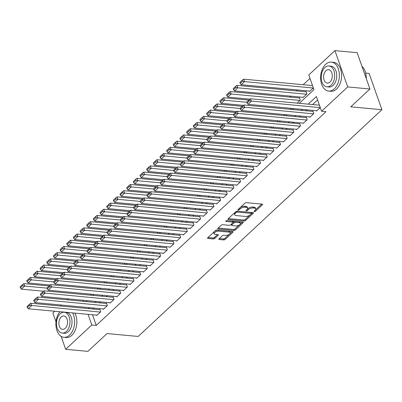<?xml version="1.0" encoding="UTF-8"?>
<svg xmlns="http://www.w3.org/2000/svg" width="402" height="402" viewBox="0 0 402 402"><rect width="100%" height="100%" fill="white"/><g stroke="black" fill="none" stroke-linecap="round" stroke-linejoin="round"><path stroke-width="0.6" d="M254.35 211.653A0.799 0.357 160.6 0 0 255.416 211.281L262.365 204.819A1.141 0.513 160.6 0 0 262.566 204.362A1.141 0.513 160.6 0 0 262.144 204.131L246.436 202.668A1.141 0.513 160.6 0 0 244.913 203.196L237.964 209.658A0.799 0.357 160.6 0 0 237.823 209.98A0.799 0.357 160.6 0 0 238.12 210.14A0.799 0.357 160.6 0 0 239.19 209.769L240.084 208.934A3.653 1.638 160.6 0 1 244.969 207.246L246.28 207.372A3.653 1.638 160.6 0 1 247.632 208.1A3.653 1.638 160.6 0 1 246.979 209.578L246.079 210.412A0.799 0.357 160.6 0 0 245.939 210.733A0.799 0.357 160.6 0 0 246.235 210.894A0.799 0.357 160.6 0 0 247.305 210.527L248.2 209.688A3.653 1.638 160.6 0 1 253.084 208.005L254.396 208.125A3.653 1.638 160.6 0 1 255.747 208.859A3.653 1.638 160.6 0 1 255.094 210.331L254.195 211.166A0.799 0.357 160.6 0 0 254.054 211.492A0.799 0.357 160.6 0 0 254.35 211.653M219.05 238.818A1.141 0.513 160.6 0 0 218.844 239.28A1.141 0.513 160.6 0 0 219.266 239.507L223.673 239.919A1.141 0.513 160.6 0 0 225.2 239.391L232.914 232.215A1.141 0.513 160.6 0 0 233.12 231.753A1.141 0.513 160.6 0 0 232.698 231.527L216.99 230.065A1.141 0.513 160.6 0 0 215.462 230.587L207.749 237.763A1.141 0.513 160.6 0 0 207.543 238.225A1.141 0.513 160.6 0 0 207.97 238.456L213.291 238.949A1.141 0.513 160.6 0 0 214.819 238.421L218.12 235.351A1.141 0.513 160.6 0 0 218.321 234.894A1.141 0.513 160.6 0 0 217.899 234.662L215.261 234.416A3.055 1.367 160.6 0 1 214.125 233.803A3.055 1.367 160.6 0 1 215.502 231.979A3.055 1.367 160.6 0 1 218.758 231.165L229.095 232.125A3.055 1.367 160.6 0 1 230.23 232.738A3.055 1.367 160.6 0 1 228.854 234.567A3.055 1.367 160.6 0 1 225.597 235.381L223.874 235.22A1.141 0.513 160.6 0 0 222.351 235.748L219.05 238.818M299.279 103.329L313.967 89.666L308.786 74.948L334.926 50.632L357.152 52.702L369.935 89.003L350.785 106.816L381.9 109.716L138.152 336.454L107.038 333.554L87.892 351.368L65.667 349.298L61.104 336.338M369.935 89.003L347.71 86.932L321.57 111.248L316.389 96.535L308.188 104.158M92.505 314.756L96.249 325.394L326.012 111.666L321.57 111.248M96.249 325.394L91.807 324.982L65.667 349.298M244.004 221.005A1.141 0.513 160.6 0 0 245.532 220.477L253.245 213.306A1.141 0.513 160.6 0 0 253.451 212.844A1.141 0.513 160.6 0 0 253.024 212.613L237.321 211.15A1.141 0.513 160.6 0 0 235.793 211.678L228.08 218.854A1.141 0.513 160.6 0 0 227.874 219.316A1.141 0.513 160.6 0 0 228.296 219.542L244.004 221.005L243.657 220.025A1.141 0.513 160.6 0 0 245.185 219.497L249.908 215.105M243.079 222.758L235.366 229.934A1.141 0.513 160.6 0 1 233.838 230.462L218.135 228.999A1.141 0.513 160.6 0 1 217.708 228.768A1.141 0.513 160.6 0 1 217.914 228.311L221.216 225.241A1.141 0.513 160.6 0 1 222.743 224.713L229.11 225.306A1.141 0.513 160.6 0 0 230.637 224.778L232.828 222.743A1.141 0.513 160.6 0 0 233.029 222.281A1.141 0.513 160.6 0 0 232.607 222.05L225.979 221.432A0.799 0.357 160.6 0 1 225.683 221.276A0.799 0.357 160.6 0 1 226.04 220.793A0.799 0.357 160.6 0 1 226.894 220.582L242.858 222.07A1.141 0.513 160.6 0 1 243.285 222.301A1.141 0.513 160.6 0 1 243.079 222.758L242.833 222.07M297.043 103.118L300.284 100.108L299.42 97.656L299.088 97.962M302.822 97.279L302.947 97.631L306.942 93.912L306.078 91.46L305.746 91.772M316.394 110.701L316.515 111.058L320.273 107.565M309.731 116.897L309.857 117.248L313.851 113.535L312.987 111.083L312.656 111.389M303.073 123.092L303.198 123.444L307.193 119.731L306.329 117.273L305.997 117.585M296.415 129.288L296.535 129.64L300.535 125.921L299.671 123.469L299.334 123.781M289.752 135.484L289.877 135.836L293.872 132.117L293.008 129.665L292.676 129.977M283.093 141.68L283.219 142.032L287.214 138.313L286.35 135.861L286.018 136.172M276.435 147.876L276.556 148.227L280.556 144.509L279.691 142.057L279.355 142.368M269.772 154.066L269.898 154.423L273.893 150.705L273.028 148.253L272.697 148.559M263.114 160.262L263.24 160.614L267.235 156.901L266.37 154.448L266.039 154.755M256.456 166.458L256.577 166.81L260.576 163.096L259.712 160.639L259.375 160.951M249.793 172.654L249.918 173.006L253.913 169.287L253.049 166.835L252.717 167.147M243.135 178.85L243.26 179.202L247.255 175.483L246.391 173.031L246.059 173.342M236.476 185.046L236.597 185.397L240.597 181.679L239.733 179.227L239.396 179.538M229.813 191.241L229.939 191.593L233.934 187.875L233.07 185.422L232.738 185.734M223.155 197.432L223.281 197.789L227.276 194.071L226.411 191.618L226.08 191.925M216.497 203.628L216.618 203.98L220.618 200.266L219.753 197.814L219.417 198.121M209.834 209.824L209.96 210.176L213.954 206.462L213.09 204.005L212.758 204.316M203.176 216.02L203.301 216.371L207.296 212.653L206.432 210.201L206.1 210.512M196.518 222.216L196.638 222.567L200.638 218.849L199.774 216.397L199.437 216.708M189.855 228.411L189.98 228.763L193.975 225.045L193.111 222.592L192.779 222.904M183.196 234.607L183.322 234.959L187.317 231.24L186.453 228.788L186.121 229.095M176.538 240.798L176.659 241.15L180.659 237.436L179.794 234.984L179.458 235.291M169.875 246.994L170.001 247.346L173.996 243.632L173.131 241.18L172.8 241.486M163.217 253.19L163.343 253.541L167.338 249.823L166.473 247.371L166.142 247.682M156.559 259.385L156.679 259.737L160.679 256.019L159.815 253.567L159.478 253.878M149.896 265.581L150.021 265.933L154.016 262.215L153.152 259.762L152.82 260.074M143.238 271.777L143.363 272.129L147.358 268.41L146.494 265.958L146.162 266.27M136.579 277.968L136.7 278.325L140.7 274.606L139.836 272.154L139.499 272.461M129.916 284.164L130.042 284.515L134.037 280.802L133.173 278.35L132.841 278.656M123.258 290.36L123.384 290.711L127.379 286.998L126.514 284.546L126.183 284.852M116.6 296.555L116.721 296.907L120.721 293.189L119.856 290.736L119.52 291.048M109.937 302.751L110.063 303.103L114.057 299.384L113.193 296.932L112.861 297.244M103.279 308.947L103.404 309.299L107.399 305.58L106.535 303.128L106.203 303.44M317.595 99.957L312.635 104.575M306.987 109.826L305.972 110.766M300.329 116.022L299.314 116.962M293.666 122.218L292.656 123.158M287.008 128.414L285.993 129.354M280.35 134.605L279.335 135.549M273.687 140.8L272.677 141.745M267.028 146.996L266.013 147.936M260.37 153.192L259.355 154.132M253.707 159.388L252.697 160.328M247.049 165.584L246.034 166.523M240.391 171.78L239.376 172.719M233.728 177.97L232.718 178.915M227.07 184.166L226.055 185.111M220.407 190.362L219.397 191.302M213.748 196.558L212.738 197.498M207.09 202.754L206.075 203.693M200.427 208.95L199.417 209.889M193.769 215.145L192.759 216.085M187.111 221.336L186.096 222.281M180.448 227.532L179.438 228.477M173.79 233.728L172.78 234.667M167.131 239.924L166.116 240.863M160.468 246.119L159.458 247.059M153.81 252.315L152.8 253.255M147.152 258.511L146.137 259.451M140.489 264.702L139.479 265.647M133.831 270.898L132.821 271.842M127.173 277.094L126.158 278.033M120.51 283.289L119.5 284.229M113.851 289.485L112.841 290.425M107.193 295.681L106.178 296.621M100.53 301.872L99.52 302.817M93.872 308.068L92.862 309.012M96.621 315.143L96.741 315.495L100.741 311.776L99.877 309.324L99.54 309.635M309.992 78.375L303.178 84.716M297.53 89.968L296.52 90.907M290.872 96.163L289.862 97.103M309.485 91.083L309.605 91.435L313.364 87.943M290.385 109.314L291.395 108.374M283.727 115.51L284.737 114.57M277.063 121.705L278.078 120.766M270.405 127.901L271.415 126.962M263.747 134.097L264.757 133.152M257.084 140.293L258.099 139.348M250.426 146.484L251.436 145.544M243.768 152.68L244.778 151.74M237.105 158.875L238.12 157.936M230.446 165.071L231.457 164.132M223.788 171.267L224.798 170.322M217.125 177.463L218.14 176.518M210.467 183.659L211.477 182.714M203.809 189.85L204.819 188.91M197.146 196.045L198.161 195.106M190.488 202.241L191.498 201.301M183.83 208.437L184.84 207.497M177.166 214.633L178.181 213.688M170.508 220.829L171.518 219.884M163.85 227.019L164.86 226.08M157.187 233.215L158.202 232.276M150.529 239.411L151.539 238.471M143.871 245.607L144.881 244.667M137.208 251.803L138.223 250.863M130.549 257.999L131.56 257.054M123.891 264.194L124.901 263.25M117.228 270.385L118.243 269.446M110.57 276.581L111.58 275.641M103.912 282.777L104.922 281.837M97.249 288.973L98.264 288.033M90.591 295.168L91.601 294.229M381.9 109.716L369.116 73.415L365.689 73.094M334.926 50.632L347.71 86.932M55.999 321.841L52.883 312.997L54.767 311.243M60.416 305.987L61.431 305.048M67.079 299.791L68.089 298.852M86.169 301.57L87.179 300.631M92.827 295.375L93.837 294.435M99.485 289.179L100.5 288.239M106.148 282.988L107.158 282.043M112.806 276.792L113.816 275.847M119.464 270.596L120.479 269.657M126.127 264.4L127.138 263.461M132.786 258.205L133.796 257.265M139.444 252.009L140.459 251.069M146.107 245.818L147.117 244.873M152.765 239.622L153.775 238.677M159.423 233.426L160.438 232.482M166.086 227.23L167.096 226.291M172.744 221.035L173.754 220.095M179.403 214.839L180.418 213.899M186.066 208.643L187.076 207.703M192.724 202.452L193.734 201.508M199.382 196.256L200.397 195.312M206.045 190.061L207.055 189.121M212.703 183.865L213.713 182.925M219.361 177.669L220.376 176.729M226.024 171.473L227.035 170.533M232.683 165.277L233.693 164.338M239.341 159.086L240.356 158.142M246.004 152.891L247.014 151.946M252.662 146.695L253.672 145.755M259.32 140.499L260.335 139.559M265.983 134.303L266.993 133.363M272.641 128.107L273.651 127.168M279.3 121.912L280.315 120.972M285.963 115.721L286.973 114.776M292.621 109.525L293.631 108.58M83.098 300.249L83.475 301.319M88.063 314.344L91.807 324.982M302.54 109.414L301.53 110.354M295.882 115.605L294.872 116.55M289.224 121.801L288.209 122.746M282.561 127.997L281.551 128.941M275.903 134.193L274.893 135.132M269.245 140.388L268.229 141.328M262.581 146.584L261.571 147.524M255.923 152.78L254.913 153.72M249.265 158.971L248.25 159.916M242.602 165.167L241.592 166.111M235.944 171.363L234.934 172.302M229.286 177.558L228.271 178.498M222.623 183.754L221.613 184.694M215.964 189.95L214.954 190.89M209.306 196.146L208.291 197.086M202.643 202.337L201.633 203.281M195.985 208.532L194.975 209.477M189.327 214.728L188.312 215.668M182.664 220.924L181.654 221.864M176.006 227.12L174.996 228.06M169.348 233.316L168.332 234.255M162.684 239.512L161.674 240.451M156.026 245.702L155.016 246.647M149.368 251.898L148.353 252.843M142.705 258.094L141.695 259.034M136.047 264.29L135.037 265.23M129.389 270.486L128.374 271.425M122.726 276.682L121.716 277.621M116.067 282.877L115.057 283.817M109.409 289.068L108.394 290.013M102.746 295.264L101.736 296.209M96.088 301.46L95.078 302.399M89.43 307.656L88.415 308.595M255.747 208.859L255.406 207.879A3.653 1.638 160.6 0 0 254.049 207.146L254.396 208.125M247.325 209.201L247.858 208.708A3.653 1.638 160.6 0 1 252.742 207.025L254.049 207.146M247.632 208.1L247.29 207.12A3.653 1.638 160.6 0 0 245.934 206.387L246.28 207.372M240.19 207.588A3.653 1.638 160.6 0 1 244.627 206.266L245.934 206.387M255.441 209.955L261.742 204.095M228.351 218.598L243.657 220.025M251.436 213.683L252.627 212.578M251.305 213.859A0.799 0.357 160.6 0 0 251.446 213.537A0.799 0.357 160.6 0 0 251.149 213.377L237.366 212.09A0.799 0.357 160.6 0 0 236.296 212.462L235.346 213.341A3.653 1.638 160.6 0 0 234.693 214.814A3.653 1.638 160.6 0 0 236.049 215.547L245.471 216.427A3.653 1.638 160.6 0 0 250.356 214.738L251.305 213.859M251.446 213.537L251.099 212.557A0.799 0.357 160.6 0 0 250.933 212.422M234.652 212.738A3.653 1.638 160.6 0 0 234.346 213.834L234.693 214.814M242.461 222.035L239.934 224.381M239.657 224.643L235.019 228.954L235.366 229.934M218.185 228.055L233.492 229.482A1.141 0.513 160.6 0 0 235.019 228.954M233.029 222.281L232.688 221.301A1.141 0.513 160.6 0 0 232.416 221.095M235.723 225.919A3.055 1.367 160.6 0 0 238.974 225.11A3.055 1.367 160.6 0 0 240.351 223.281A3.055 1.367 160.6 0 0 239.22 222.668L235.577 222.326A1.141 0.513 160.6 0 0 234.049 222.854L231.859 224.894A1.141 0.513 160.6 0 0 231.652 225.351A1.141 0.513 160.6 0 0 232.08 225.582L235.723 225.919M240.351 223.281L240.004 222.301A3.055 1.367 160.6 0 0 239.135 221.723M235.049 221.341A1.141 0.513 160.6 0 0 233.703 221.874L234.049 222.854M232.999 222.532L233.703 221.874M231.346 224.12A1.141 0.513 160.6 0 0 231.311 224.371L231.652 225.351M230.23 232.738L229.884 231.758A3.055 1.367 160.6 0 0 229.014 231.185M218.125 230.17A3.055 1.367 160.6 0 0 214.743 231.261M214.015 231.934A3.055 1.367 160.6 0 0 213.784 232.823L214.125 233.803M208.02 237.512L212.944 237.969A1.141 0.513 160.6 0 0 214.472 237.441L217.497 234.627M219.321 238.562L223.331 238.939A1.141 0.513 160.6 0 0 224.854 238.411L229.266 234.306M229.994 233.627L232.296 231.487M312.53 85.586L243.602 79.164L244.466 81.616L313.269 88.028M309.942 91.123L241.135 84.711L240.22 83.405L242.552 81.239L242.205 80.254L239.873 82.425L240.22 83.405M242.552 81.239L244.466 81.616L241.135 84.711M242.205 80.254L243.602 79.164M316.851 110.746L248.044 104.334L251.376 101.239L250.511 98.786L246.783 102.048L247.129 103.028L249.461 100.857L249.114 99.877M319.444 105.208L250.511 98.786M320.178 107.651L249.461 100.857M247.129 103.028L248.044 104.334M365.363 71.953A14.191 9.095 95.3 0 1 365.398 72.048A14.191 9.095 95.3 0 1 366.252 78.546M366.212 78.435A14.542 9.321 -84.7 0 0 365.333 71.852A14.542 9.321 -84.7 0 0 361.936 66.29M334.313 88.852A14.542 9.321 -84.7 0 0 339.243 72.973A14.542 9.321 -84.7 0 0 331.343 62.109A14.542 9.321 -84.7 0 0 325.675 64.325A14.542 9.321 -84.7 0 0 320.746 80.204A14.542 9.321 -84.7 0 0 328.645 91.068A14.542 9.321 -84.7 0 0 334.313 88.852M328.645 91.068L330.866 91.274A14.542 9.321 -84.7 0 0 336.534 89.058A14.542 9.321 -84.7 0 0 341.464 73.184A14.542 9.321 -84.7 0 0 333.565 62.32L331.343 62.109M328.921 65.973L330.967 66.164A10.467 6.713 95.3 0 1 336.65 73.988A10.467 6.713 95.3 0 1 333.102 85.42A10.467 6.713 95.3 0 1 329.022 87.013L326.977 86.822A10.467 6.713 -84.7 0 0 331.057 85.229A10.467 6.713 -84.7 0 0 334.605 73.797A10.467 6.713 -84.7 0 0 328.921 65.973A10.467 6.713 -84.7 0 0 324.841 67.571A10.467 6.713 -84.7 0 0 321.288 78.998A10.467 6.713 -84.7 0 0 326.977 86.822M325.947 70.707A6.749 4.327 -84.7 0 0 323.655 78.073A6.749 4.327 -84.7 0 0 327.323 83.119A6.749 4.327 -84.7 0 0 329.952 82.088A6.749 4.327 -84.7 0 0 332.238 74.722A6.749 4.327 -84.7 0 0 328.575 69.682A6.749 4.327 -84.7 0 0 325.947 70.707M59.878 311.716A14.542 9.321 -84.7 0 0 56.144 327.384A14.542 9.321 -84.7 0 0 63.918 337.323A14.542 9.321 -84.7 0 0 69.586 335.107A14.542 9.321 -84.7 0 0 72.616 312.907M63.918 337.323L66.139 337.529A14.542 9.321 -84.7 0 0 71.807 335.313A14.542 9.321 -84.7 0 0 74.837 313.113M64.194 312.228L66.24 312.419A10.467 6.713 95.3 0 1 71.923 320.243A10.467 6.713 95.3 0 1 68.375 331.675A10.467 6.713 95.3 0 1 64.295 333.268L62.25 333.077A10.467 6.713 -84.7 0 0 66.33 331.484A10.467 6.713 -84.7 0 0 69.878 320.052A10.467 6.713 -84.7 0 0 64.194 312.228A10.467 6.713 -84.7 0 0 60.114 313.821A10.467 6.713 -84.7 0 0 56.561 325.253A10.467 6.713 -84.7 0 0 62.25 333.077M61.22 316.962A6.749 4.327 -84.7 0 0 58.928 324.329A6.749 4.327 -84.7 0 0 62.596 329.369A6.749 4.327 -84.7 0 0 65.224 328.344A6.749 4.327 -84.7 0 0 67.511 320.977A6.749 4.327 -84.7 0 0 63.848 315.937A6.749 4.327 -84.7 0 0 61.22 316.962M306.203 91.812L236.939 85.36L237.803 87.812L306.61 94.224M303.279 97.319L234.477 90.907L233.557 89.601L235.889 87.43L235.547 86.45L233.215 88.621L233.557 89.601M235.889 87.43L237.803 87.812L234.477 90.907M235.547 86.45L236.939 85.36M299.545 98.008L230.281 91.555L231.145 94.008L299.952 100.415M250.014 99.173L227.813 97.103L226.899 95.797L229.23 93.626L228.884 92.646L226.552 94.812L226.899 95.797M229.23 93.626L231.145 94.008L227.813 97.103M228.884 92.646L230.281 91.555M248.873 100.103L223.623 97.746L224.487 100.198L246.868 102.289M243.356 105.369L221.155 103.299L220.241 101.992L222.572 99.822L222.226 98.842L219.894 101.008L220.241 101.992M222.572 99.822L224.487 100.198L221.155 103.299M222.226 98.842L223.623 97.746M242.215 106.294L216.959 103.942L217.824 106.394L240.21 108.48M236.698 111.56L214.497 109.495L213.578 108.183L215.909 106.017L215.567 105.038L213.236 107.203L213.578 108.183M215.909 106.017L217.824 106.394L214.497 109.495M215.567 105.038L216.959 103.942M310.188 116.942L241.386 110.53L244.712 107.434L243.848 104.977L240.125 108.238L240.471 109.223L242.798 107.053L242.456 106.073M313.113 111.434L243.848 104.977M313.52 113.841L242.798 107.053M240.471 109.223L241.386 110.53M303.53 123.138L234.723 116.726L238.054 113.625L237.19 111.173L233.461 114.434L233.808 115.414L236.14 113.248L235.793 112.269M306.455 117.63L237.19 111.173M306.862 120.037L236.14 113.248M233.808 115.414L234.723 116.726M296.872 129.328L228.065 122.922L231.396 119.821L230.532 117.369L226.803 120.63L227.15 121.61L229.482 119.444L229.135 118.464M299.791 123.821L230.532 117.369M300.199 126.233L229.482 119.444M227.15 121.61L228.065 122.922M290.209 135.524L221.407 129.117L224.733 126.017L223.869 123.565L220.145 126.826L220.492 127.806L222.819 125.64L222.477 124.655M293.133 130.017L223.869 123.565M293.54 132.429L222.819 125.64M220.492 127.806L221.407 129.117M235.552 112.49L210.301 110.138L211.166 112.59L233.547 114.676M230.034 117.756L207.834 115.691L206.919 114.379L209.251 112.213L208.904 111.233L206.573 113.399L206.919 114.379M209.251 112.213L211.166 112.59L207.834 115.691M208.904 111.233L210.301 110.138M283.551 141.72L214.743 135.308L218.075 132.213L217.211 129.761L213.482 133.022L213.829 134.002L216.16 131.836L215.814 130.851M286.475 136.213L217.211 129.761M286.882 138.625L216.16 131.836M213.829 134.002L214.743 135.308M228.894 118.685L203.643 116.334L204.507 118.786L226.889 120.871M223.376 123.952L201.176 121.881L200.261 120.575L202.593 118.409L202.246 117.424L199.915 119.595L200.261 120.575M202.593 118.409L204.507 118.786L201.176 121.881M202.246 117.424L203.643 116.334M276.893 147.916L208.085 141.504L211.417 138.409L210.553 135.956L206.824 139.218L207.171 140.197L209.502 138.027L209.156 137.047M279.812 142.408L210.553 135.956M280.219 144.82L209.502 138.027M207.171 140.197L208.085 141.504M222.236 124.881L196.98 122.53L197.844 124.982L220.231 127.067M216.718 130.147L194.518 128.077L193.598 126.771L195.93 124.6L195.588 123.62L193.256 125.791L193.598 126.771M195.93 124.6L197.844 124.982L194.518 128.077M195.588 123.62L196.98 122.53M270.229 154.112L201.427 147.7L204.754 144.604L203.889 142.152L200.166 145.413L200.513 146.393L202.839 144.223L202.497 143.243M273.154 148.604L203.889 142.152M273.561 151.011L202.839 144.223M200.513 146.393L201.427 147.7M215.572 131.077L190.322 128.725L191.186 131.178L213.568 133.263M210.055 136.343L187.855 134.273L186.94 132.967L189.272 130.796L188.925 129.816L186.593 131.987L186.94 132.967M189.272 130.796L191.186 131.178L187.855 134.273M188.925 129.816L190.322 128.725M263.571 160.308L194.764 153.896L198.096 150.795L197.231 148.343L193.503 151.604L193.849 152.589L196.181 150.418L195.834 149.438M266.496 154.8L197.231 148.343M266.903 157.207L196.181 150.418M193.849 152.589L194.764 153.896M208.914 137.273L183.664 134.921L184.528 137.373L206.909 139.459M203.397 142.539L181.196 140.469L180.282 139.162L182.614 136.992L182.267 136.012L179.935 138.177L180.282 139.162M182.614 136.992L184.528 137.373L181.196 140.469M182.267 136.012L183.664 134.921M256.913 166.503L188.106 160.091L191.437 156.991L190.573 154.539L186.845 157.8L187.191 158.78L189.523 156.614L189.176 155.634M259.833 160.996L190.573 154.539M260.24 163.403L189.523 156.614M187.191 158.78L188.106 160.091M202.256 143.469L177.001 141.112L177.865 143.564L200.251 145.65M196.739 148.735L174.538 146.665L173.619 145.358L175.95 143.187L175.609 142.207L173.277 144.373L173.619 145.358M175.95 143.187L177.865 143.564L174.538 146.665M175.609 142.207L177.001 141.112M250.25 172.694L181.448 166.287L184.774 163.187L183.91 160.735L180.186 163.996L180.533 164.976L182.86 162.81L182.518 161.83M253.175 167.187L183.91 160.735M253.582 169.599L182.86 162.81M180.533 164.976L181.448 166.287M195.593 149.66L170.342 147.308L171.207 149.76L193.588 151.845M190.076 154.926L167.875 152.86L166.961 151.549L169.292 149.383L168.946 148.403L166.614 150.569L166.961 151.549M169.292 149.383L171.207 149.76L167.875 152.86M168.946 148.403L170.342 147.308M243.592 178.89L174.785 172.478L178.116 169.383L177.252 166.93L173.523 170.192L173.87 171.172L176.202 169.006L175.855 168.021M246.516 173.383L177.252 166.93M246.923 175.795L176.202 169.006M173.87 171.172L174.785 172.478M188.935 155.855L163.684 153.504L164.549 155.956L186.93 158.041M183.418 161.122L161.217 159.056L160.303 157.745L162.634 155.579L162.287 154.599L159.956 156.765L160.303 157.745M162.634 155.579L164.549 155.956L161.217 159.056M162.287 154.599L163.684 153.504M236.934 185.086L168.126 178.674L171.458 175.579L170.594 173.126L166.865 176.388L167.212 177.367L169.543 175.202L169.197 174.217M239.853 179.578L170.594 173.126M240.26 181.99L169.543 175.202M167.212 177.367L168.126 178.674M182.277 162.051L157.021 159.7L157.885 162.152L180.272 164.237M176.759 167.317L154.559 165.247L153.639 163.941L155.971 161.775L155.629 160.79L153.298 162.961L153.639 163.941M155.971 161.775L157.885 162.152L154.559 165.247M155.629 160.79L157.021 159.7M230.271 191.282L161.468 184.87L164.795 181.774L163.931 179.322L160.207 182.583L160.554 183.563L162.88 181.392L162.539 180.413M233.195 185.774L163.931 179.322M233.602 188.186L162.88 181.392M160.554 183.563L161.468 184.87M175.614 168.247L150.363 165.895L151.227 168.348L173.609 170.433M170.096 173.513L147.896 171.443L146.981 170.136L149.313 167.966L148.966 166.986L146.635 169.157L146.981 170.136M149.313 167.966L151.227 168.348L147.896 171.443M148.966 166.986L150.363 165.895M223.612 197.477L154.805 191.066L158.137 187.97L157.272 185.518L153.544 188.774L153.891 189.759L156.222 187.588L155.875 186.608M226.537 191.97L157.272 185.518M226.944 194.377L156.222 187.588M153.891 189.759L154.805 191.066M168.956 174.443L143.705 172.091L144.569 174.543L166.951 176.629M163.438 179.709L141.238 177.639L140.323 176.332L142.655 174.161L142.308 173.182L139.976 175.352L140.323 176.332M142.655 174.161L144.569 174.543L141.238 177.639M142.308 173.182L143.705 172.091M216.954 203.673L148.147 197.261L151.479 194.161L150.614 191.709L146.886 194.97L147.232 195.955L149.564 193.784L149.217 192.804M219.874 198.166L150.614 191.709M220.281 200.573L149.564 193.784M147.232 195.955L148.147 197.261M162.297 180.639L137.042 178.282L137.906 180.739L160.292 182.825M156.78 185.905L134.58 183.835L133.66 182.528L135.992 180.357L135.65 179.377L133.318 181.543L133.66 182.528M135.992 180.357L137.906 180.739L134.58 183.835M135.65 179.377L137.042 178.282M210.291 209.869L141.489 203.457L144.815 200.357L143.951 197.905L140.228 201.166L140.574 202.146L142.901 199.98L142.559 199M213.216 204.362L143.951 197.905M213.623 206.769L142.901 199.98M140.574 202.146L141.489 203.457M155.634 186.835L130.384 184.478L131.248 186.93L153.629 189.015M150.117 192.101L127.916 190.03L127.002 188.724L129.333 186.553L128.987 185.573L126.655 187.739L127.002 188.724M129.333 186.553L131.248 186.93L127.916 190.03M128.987 185.573L130.384 184.478M203.633 216.06L134.826 209.653L138.157 206.553L137.293 204.1L133.564 207.362L133.911 208.342L136.243 206.176L135.896 205.196M206.558 210.553L137.293 204.1M206.965 212.965L136.243 206.176M133.911 208.342L134.826 209.653M148.976 193.025L123.726 190.674L124.59 193.126L146.971 195.211M143.459 198.292L121.258 196.226L120.344 194.915L122.675 192.749L122.329 191.769L119.997 193.935L120.344 194.915M122.675 192.749L124.59 193.126L121.258 196.226M122.329 191.769L123.726 190.674M196.975 222.256L128.168 215.844L131.499 212.748L130.635 210.296L126.906 213.557L127.253 214.537L129.585 212.372L129.238 211.387M199.894 216.748L130.635 210.296M200.302 219.16L129.585 212.372M127.253 214.537L128.168 215.844M142.318 199.221L117.062 196.869L117.927 199.322L140.313 201.407M136.801 204.487L114.6 202.422L113.681 201.111L116.012 198.945L115.67 197.96L113.339 200.131L113.681 201.111M116.012 198.945L117.927 199.322L114.6 202.422M115.67 197.96L117.062 196.869M190.312 228.452L121.51 222.04L124.836 218.944L123.972 216.492L120.248 219.753L120.595 220.733L122.922 218.562L122.58 217.582M193.236 222.944L123.972 216.492M193.643 225.356L122.922 218.562M120.595 220.733L121.51 222.04M135.655 205.417L110.404 203.065L111.269 205.517L133.65 207.603M130.137 210.683L107.937 208.613L107.022 207.306L109.354 205.141L109.007 204.156L106.676 206.326L107.022 207.306M109.354 205.141L111.269 205.517L107.937 208.613M109.007 204.156L110.404 203.065M183.654 234.647L114.846 228.235L118.178 225.14L117.314 222.688L113.585 225.949L113.932 226.929L116.263 224.758L115.917 223.778M186.578 229.14L117.314 222.688M186.985 231.552L116.263 224.758M113.932 226.929L114.846 228.235M128.997 211.613L103.746 209.261L104.61 211.713L126.992 213.799M123.479 216.879L101.279 214.809L100.364 213.502L102.696 211.331L102.349 210.352L100.018 212.522L100.364 213.502M102.696 211.331L104.61 211.713L101.279 214.809M102.349 210.352L103.746 209.261M176.996 240.843L108.188 234.431L111.52 231.336L110.656 228.879L106.927 232.14L107.274 233.125L109.605 230.954L109.259 229.974M179.915 235.336L110.656 228.879M180.322 237.743L109.605 230.954M107.274 233.125L108.188 234.431M122.339 217.809L97.083 215.457L97.947 217.909L120.334 219.994M116.821 223.075L94.621 221.005L93.701 219.698L96.033 217.527L95.691 216.547L93.359 218.718L93.701 219.698M96.033 217.527L97.947 217.909L94.621 221.005M95.691 216.547L97.083 215.457M170.332 247.039L101.53 240.627L104.857 237.527L103.992 235.075L100.269 238.336L100.616 239.321L102.942 237.15L102.6 236.17M173.257 241.532L103.992 235.075M173.664 243.939L102.942 237.15M100.616 239.321L101.53 240.627M115.675 224.004L90.425 221.648L91.289 224.105L113.671 226.19M110.158 229.271L87.958 227.2L87.043 225.894L89.375 223.723L89.028 222.743L86.696 224.909L87.043 225.894M89.375 223.723L91.289 224.105L87.958 227.2M89.028 222.743L90.425 221.648M163.674 253.235L94.867 246.823L98.199 243.723L97.334 241.27L93.606 244.532L93.952 245.511L96.284 243.346L95.937 242.366M166.599 247.727L97.334 241.27M167.006 250.134L96.284 243.346M93.952 245.511L94.867 246.823M109.017 230.2L83.767 227.844L84.631 230.296L107.012 232.381M103.5 235.461L81.299 233.396L80.385 232.085L82.717 229.919L82.37 228.939L80.038 231.105L80.385 232.085M82.717 229.919L84.631 230.296L81.299 233.396M82.37 228.939L83.767 227.844M157.016 259.426L88.209 253.019L91.54 249.918L90.676 247.466L86.948 250.727L87.294 251.707L89.626 249.541L89.279 248.562M159.936 253.918L90.676 247.466M160.343 256.33L89.626 249.541M87.294 251.707L88.209 253.019M102.359 236.391L77.104 234.039L77.968 236.492L100.354 238.577M96.842 241.657L74.641 239.592L73.722 238.28L76.053 236.115L75.712 235.135L73.38 237.301L73.722 238.28M76.053 236.115L77.968 236.492L74.641 239.592M75.712 235.135L77.104 234.039M95.696 242.587L70.445 240.235L71.31 242.687L93.691 244.773M90.179 247.853L67.978 245.788L67.064 244.476L69.395 242.311L69.049 241.326L66.717 243.496L67.064 244.476M69.395 242.311L71.31 242.687L67.978 245.788M69.049 241.326L70.445 240.235M89.038 248.783L63.787 246.431L64.652 248.883L87.033 250.969M83.521 254.049L61.32 251.979L60.406 250.672L62.737 248.506L62.39 247.521L60.059 249.692L60.406 250.672M62.737 248.506L64.652 248.883L61.32 251.979M62.39 247.521L63.787 246.431M150.353 265.621L81.551 259.21L84.877 256.114L84.013 253.662L80.289 256.923L80.636 257.903L82.963 255.737L82.621 254.752M153.278 260.114L84.013 253.662M153.685 262.526L82.963 255.737M80.636 257.903L81.551 259.21M143.695 271.817L74.888 265.405L78.219 262.31L77.355 259.858L73.626 263.119L73.973 264.099L76.305 261.928L75.958 260.948M146.619 266.31L77.355 259.858M147.026 268.722L76.305 261.928M73.973 264.099L74.888 265.405M137.037 278.013L68.229 271.601L71.561 268.506L70.697 266.054L66.968 269.315L67.315 270.295L69.646 268.124L69.3 267.144M139.956 272.506L70.697 266.054M140.363 274.918L69.646 268.124M67.315 270.295L68.229 271.601M82.38 254.979L57.124 252.627L57.988 255.079L80.375 257.164M76.862 260.245L54.662 258.174L53.742 256.868L56.074 254.697L55.732 253.717L53.401 255.888L53.742 256.868M56.074 254.697L57.988 255.079L54.662 258.174M55.732 253.717L57.124 252.627M130.374 284.209L61.571 277.797L64.898 274.702L64.034 272.244L60.31 275.506L60.657 276.491L62.983 274.32L62.642 273.34M133.298 278.702L64.034 272.244M133.705 281.109L62.983 274.32M60.657 276.491L61.571 277.797M75.717 261.174L50.466 258.823L51.33 261.275L73.712 263.36M70.199 266.441L47.999 264.37L47.084 263.064L49.416 260.893L49.069 259.913L46.738 262.084L47.084 263.064M49.416 260.893L51.33 261.275L47.999 264.37M49.069 259.913L50.466 258.823M123.715 290.405L54.908 283.993L58.24 280.892L57.375 278.44L53.647 281.701L53.994 282.686L56.325 280.516L55.978 279.536M126.64 284.897L57.375 278.44M127.047 287.304L56.325 280.516M53.994 282.686L54.908 283.993M69.059 267.37L43.808 265.013L44.672 267.471L67.054 269.556M63.541 272.636L41.341 270.566L40.426 269.26L42.758 267.089L42.411 266.109L40.079 268.275L40.426 269.26M42.758 267.089L44.672 267.471L41.341 270.566M42.411 266.109L43.808 265.013M117.057 296.601L48.25 290.189L51.582 287.088L50.717 284.636L46.989 287.897L47.335 288.877L49.667 286.711L49.32 285.732M119.977 291.088L50.717 284.636M120.384 293.5L49.667 286.711M47.335 288.877L48.25 290.189M62.4 273.566L37.145 271.209L38.009 273.661L60.395 275.747M56.883 278.827L34.683 276.762L33.763 275.45L36.095 273.285L35.753 272.305L33.421 274.471L33.763 275.45M36.095 273.285L38.009 273.661L34.683 276.762M35.753 272.305L37.145 271.209M110.394 302.791L41.592 296.385L44.918 293.284L44.054 290.832L40.331 294.093L40.677 295.073L43.004 292.907L42.662 291.922M113.319 297.284L44.054 290.832M113.726 299.696L43.004 292.907M40.677 295.073L41.592 296.385M55.737 279.757L30.487 277.405L31.351 279.857L53.732 281.943M50.22 285.023L28.019 282.958L27.105 281.646L29.436 279.48L29.09 278.501L26.758 280.666L27.105 281.646M29.436 279.48L31.351 279.857L28.019 282.958M29.09 278.501L30.487 277.405M103.736 308.987L34.929 302.575L38.26 299.48L37.396 297.028L33.667 300.289L34.014 301.269L36.346 299.103L35.999 298.118M106.661 303.48L37.396 297.028M107.068 305.892L36.346 299.103M34.014 301.269L34.929 302.575M49.079 285.953L23.829 283.601L24.693 286.053L47.074 288.139M43.562 291.219L21.361 289.149L20.447 287.842L22.778 285.676L22.432 284.691L20.1 286.862L20.447 287.842M22.778 285.676L24.693 286.053L21.361 289.149M22.432 284.691L23.829 283.601M97.078 315.183L28.271 308.771L31.602 305.676L30.738 303.224L27.009 306.485L27.356 307.465L29.688 305.294L29.341 304.314M99.997 309.676L30.738 303.224M100.405 312.088L29.688 305.294M27.356 307.465L28.271 308.771M255.084 210.341L255.416 211.281M238.858 208.829L239.19 209.769M246.974 209.583L247.305 210.527M252.742 207.025L253.084 208.005M247.858 208.708L248.2 209.688M244.627 206.266L244.969 207.246M239.753 207.99L240.084 208.934M262.119 204.131L262.365 204.819M228.06 218.869L228.296 219.542M252.999 212.613L253.245 213.306M245.185 219.497L245.532 220.477M250.808 212.407L251.149 213.377M237.034 211.156L237.366 212.09M235.969 211.537L236.296 212.462M235.014 212.402L235.346 213.341M233.492 229.482L233.838 230.462M217.894 228.326L218.135 228.999M232.266 221.085L232.607 222.05M225.813 220.964L225.979 221.432M238.878 221.698L239.22 222.668M235.235 221.361L235.577 222.326M231.527 223.949L231.859 224.894M228.758 231.16L229.095 232.125M218.417 230.195L218.758 231.165M217.874 234.662L218.12 235.351M214.472 237.441L214.819 238.421M212.944 237.969L213.291 238.949M207.728 237.783L207.97 238.456M232.673 231.522L232.914 232.215M224.854 238.411L225.2 239.391M223.331 238.939L223.673 239.919M219.03 238.833L219.266 239.507"/></g></svg>
